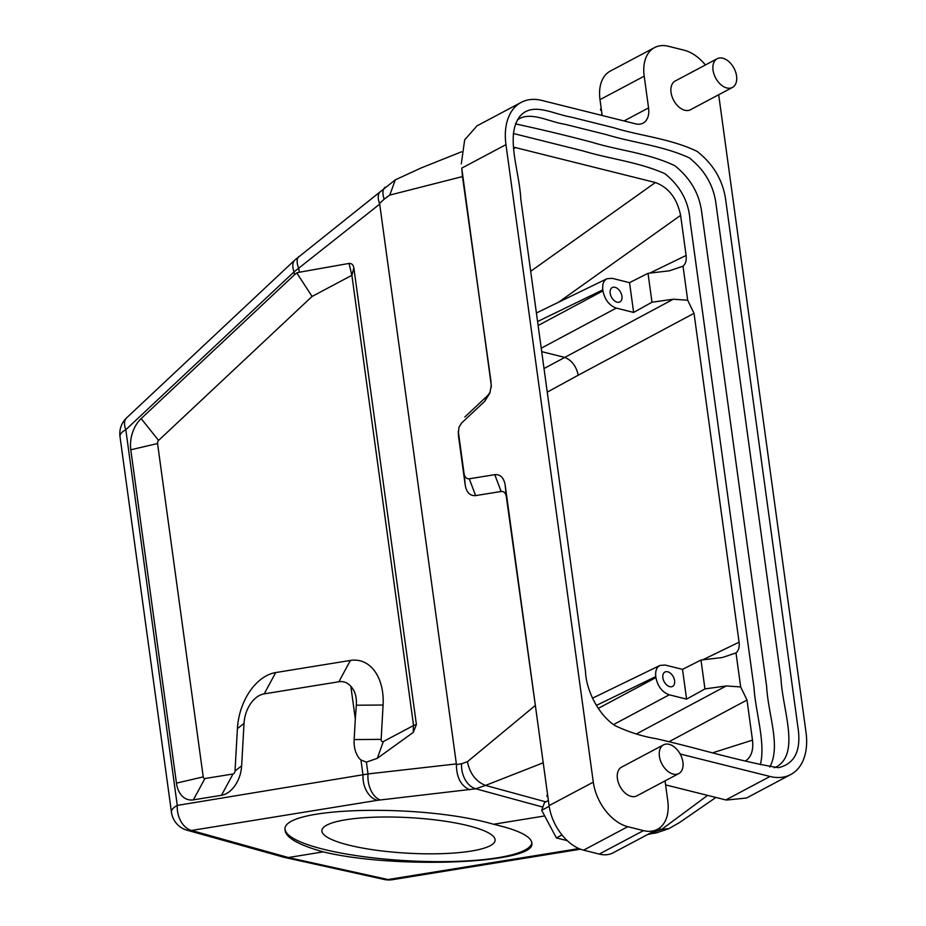 <?xml version="1.0" encoding="UTF-8"?>
<svg xmlns="http://www.w3.org/2000/svg" width="926" height="926" viewBox="0 0 926 926"><rect width="100%" height="100%" fill="white"/><g stroke="black" fill="none" stroke-linecap="round" stroke-linejoin="round"><path stroke-width="1.39" d="M673.214 774.101A16.263 10.394 62 0 0 678.804 773.58A16.263 10.394 62 0 0 681.999 758.209A16.263 10.394 62 0 0 669.128 744.33A16.263 10.394 62 0 0 663.537 744.851A16.263 10.394 62 0 0 660.331 760.223A16.263 10.394 62 0 0 673.214 774.101M726.841 87.97A16.263 10.394 62 0 0 732.431 87.449A16.263 10.394 62 0 0 735.638 72.078A16.263 10.394 62 0 0 722.766 58.199A16.263 10.394 62 0 0 717.175 58.72A16.263 10.394 62 0 0 713.969 74.092A16.263 10.394 62 0 0 726.841 87.97M732.431 87.449L690.437 109.754A16.263 10.394 -118 0 1 673.63 100.263A16.263 10.394 -118 0 1 675.17 81.025L717.175 58.72M548.065 398.053L520.794 199.044C519.405 170.685 505.04 135.902 519.81 116.468C532.404 101.455 553.146 114.176 571.354 117.139L613.406 127.649C641.336 136.226 669.811 138.356 697.07 151.355C713.066 163.879 722.558 179.702 725.544 198.789L798.455 731.077C800.62 751.9 793.929 764.1 778.372 767.689C739.399 761.415 696.884 747.872 656.511 738.763C642.401 736.448 628.534 732.038 614.899 725.556C597.93 714.409 586.065 689.523 585.51 671.558L548.065 398.053M680.17 754.007L770.038 776.463A60.19 38.441 62 0 0 790.723 774.553A60.19 38.441 62 0 0 806.002 732.258L718.68 94.765A40.663 25.974 62 0 0 718.68 94.753M705.404 64.97A40.663 25.974 62 0 0 684.187 50.212L668.514 46.3A40.663 25.974 62 0 0 654.532 47.596A40.663 25.974 62 0 0 644.207 76.163L600.002 99.638A40.663 25.974 -118 0 1 610.315 71.07L654.532 47.596M624.02 120.947L648.559 107.914L644.207 76.163M648.559 107.914A21.692 13.855 -118 0 1 643.049 123.158A21.692 13.855 -118 0 1 635.595 123.841L541.93 100.448A60.19 38.441 62 0 0 521.245 102.358A60.19 38.441 62 0 0 505.966 144.641L461.75 168.127L491.278 385.424L489.842 393.11L484.726 401.305L461.623 422.985L458.96 427.372L458.451 432.535L464.088 473.672C464.771 477.284 466.496 478.985 469.274 478.788L494.773 474.656C500.329 474.228 503.779 477.642 505.145 484.888L549.083 805.62L593.288 782.146L505.966 144.641M593.288 782.146A40.663 25.974 62 0 0 627.782 826.687L583.577 850.172A40.663 25.974 -118 0 1 549.083 805.62M643.466 830.61A40.663 25.974 62 0 0 657.437 829.314L613.22 852.788A40.663 25.974 -118 0 1 599.249 854.085L643.466 830.61L627.782 826.687M657.437 829.314A40.663 25.974 62 0 0 667.762 800.747L665.042 780.884M678.804 773.58L636.799 795.885A16.263 10.394 -118 0 1 619.992 786.394A16.263 10.394 -118 0 1 621.543 767.156L663.537 744.851M592.501 698.192L659.972 665.435L665.169 665.042L682.52 669.371L700.994 660.03L722.338 657.529L736.008 652.911L740.673 686.953L747.004 700.033L668.792 741.83M659.972 665.435C656.58 667.333 655.18 671.049 655.782 676.582L596.367 705.427M598.265 708.39L655.921 677.589L655.782 676.582M655.921 677.589C657.796 686.479 662.24 692.22 669.255 694.813L613.533 724.583M636.671 733.809L726.227 685.946L704.952 688.921L686.594 699.142L669.255 694.813M686.594 699.142L682.52 669.371M674.603 680.691A8.137 5.197 -118 0 1 672.542 686.409A8.137 5.197 -118 0 1 664.139 681.663A8.137 5.197 -118 0 1 664.914 672.044A8.137 5.197 -118 0 1 674.603 680.691M536.409 312.988L607.005 278.726L612.202 278.332L629.541 282.661L648.026 273.309L669.359 270.82L683.029 266.19L687.694 300.244L694.025 313.312L578.264 375.18C576.192 366.048 571.608 360.11 564.524 357.343L541.698 351.637M607.005 278.726C603.602 280.624 602.201 284.34 602.803 289.873L537.578 321.542M538.122 325.512L602.942 290.868L602.803 289.873M602.942 290.868C604.828 299.769 609.273 305.511 616.276 308.092L541.235 348.199M544.025 368.548L673.26 299.225L651.985 302.212L633.627 312.432L616.276 308.092M633.627 312.432L629.541 282.661M621.936 296.216A8.137 5.197 -118 0 1 619.876 301.922A8.137 5.197 -118 0 1 611.473 297.177A8.137 5.197 -118 0 1 612.248 287.558A8.137 5.197 -118 0 1 621.936 296.216M285.081 829.036A123.621 25.361 -176.8 0 0 407.012 860.729A123.621 25.361 -176.8 0 0 531.871 842.903M348.755 845.102A86.755 17.802 3.2 0 1 321.889 830.553A86.755 17.802 3.2 0 1 409.5 817.646A86.755 17.802 3.2 0 1 495.121 840.276A86.755 17.802 3.2 0 1 442.165 853.645A86.755 17.802 3.2 0 1 348.755 845.102M323.209 851.874C395.055 869.352 535.413 863.68 531.871 843.447C531.617 836.537 518.826 830.147 493.512 824.256C421.862 803.236 281.62 806.835 285.023 829.592C285.231 837.347 297.964 844.767 323.209 851.874L288.356 857.534L284.039 857.302M544.696 815.945L493.512 824.256M413.378 725.602L416.399 724.491L413.285 732.362L413.378 725.602L383.341 741.552L377.31 758.313L366.395 762.133L368.016 773.939L456.368 763.915L379.695 204.125L294.074 271.862A21.692 11.228 -133.2 0 1 294.862 260.009M298.948 256.467A21.692 9.399 -128.5 0 0 298.785 268.528L299.295 272.244L349.056 263.424C351.66 263.285 353.257 264.743 353.848 267.811L351.926 275.543L413.528 725.255M351.926 275.543L349.056 263.424M158.589 440.429A2.697 1.794 -76 0 0 157.559 443.531L130.786 449.793A27.109 18.08 104 0 1 141.157 418.587L158.589 440.429L312.074 296.447L351.706 275.392M203.222 776.879A2.697 1.794 -76 0 0 204.912 778.534L193.384 799.856A27.109 18.08 104 0 1 176.449 783.141L203.222 776.879L157.559 443.531M233.016 773.986A2.697 1.794 -76 0 0 235.019 771.045L241.651 765.779A27.109 18.08 104 0 1 221.488 795.295L233.016 773.986L204.912 778.534M237.403 728.658A51.532 34.366 104 0 1 275.716 672.554L264.188 693.863A27.109 18.08 -76 0 0 244.024 723.391L237.403 728.658L235.019 771.045M350.85 686.351C355.028 690.9 356.857 697.185 356.336 705.207L355.306 718.877L350.85 686.351A27.109 18.08 -76 0 0 338.881 681.756L350.41 660.435L275.716 672.554M350.41 660.435A51.532 34.366 104 0 1 383.086 705.033L356.336 705.207M355.306 718.877L354.149 739.573L381.153 739.388L383.086 705.033M381.153 739.388A2.697 1.794 -76 0 0 383.341 741.552M658.502 828.701L661.662 829.407L707.58 795.388M543.215 762.793L485.525 785.41L545.796 801.858M712.696 752.792L752.491 740.14L747.004 700.033M536.513 713.877L506.314 496.591C505.631 492.968 503.906 491.266 501.128 491.475L494.773 474.656M542.844 807.09L475.767 788.79L485.525 785.41C476.022 781.671 469.98 773.777 467.41 761.728L534.962 705.762M513.224 133.46L583.415 151.019C610.558 159.203 638.419 161.876 664.984 173.741C680.564 186.404 688.909 202.053 690.044 220.666L753.984 687.462C755.674 713.252 765.79 742.71 760.35 764.702M649.763 273.112L686.108 255.46L680.61 215.353L558.563 302.235M686.108 255.46C686.675 260.345 685.657 263.922 683.029 266.19M702.73 659.821L739.075 642.181L694.025 313.312M739.075 642.181C739.654 647.054 738.624 650.631 736.008 652.911M752.491 740.14C753.625 750.141 751.275 757.086 745.465 760.987M513.687 147.222L515.296 147.547L513.872 148.646M530.702 271.283L655.365 182.538L515.296 147.547M655.365 182.538C668.618 187.434 677.033 198.384 680.61 215.353M353.848 267.811L416.399 724.491M299.295 272.244L296.76 272.892L294.468 274.756L141.157 418.587M312.074 296.447L296.76 272.892M413.285 732.362L377.31 758.313M469.725 789.762C460.974 785.896 456.541 777.493 456.402 764.587L461.553 763.753A21.692 15.534 -99.2 0 0 475.767 788.79L377.252 800.33A21.692 15.534 -99.2 0 1 363.038 775.293L360.943 760.026L366.395 762.133M360.943 760.026A27.109 18.08 104 0 1 354.149 739.573M665.586 784.889L725.834 799.937L770.038 776.463M264.188 693.863L338.881 681.756M241.651 765.779L244.024 723.391M193.384 799.856L221.488 795.295M130.786 449.793L176.449 783.141M294.468 274.756L294.074 271.862L125.809 429.722L177.271 805.423L368.016 773.939A21.692 13.705 -96.5 0 0 380.297 799.914M515.458 123.91C540.541 129.293 566.087 135.416 592.096 142.291C619.679 150.764 647.818 152.883 674.776 165.685C690.588 178.336 699.593 194.101 701.804 212.98L766.624 686.224C768.036 714.502 781.174 746.067 769.795 767.041M517.321 120.01L519.509 118.563C532.276 111.907 549.35 121.943 564.872 124.269L606.461 134.652C634.044 142.998 662.298 145.579 689.245 157.814C705.045 170.361 714.004 186.08 716.122 204.959L781.035 678.839C782.296 708.691 800.446 752.792 776.821 766.659L774.148 767.735M704.952 688.921L700.994 660.03M726.227 685.946L740.673 686.953M651.985 302.212L648.026 273.309M673.26 299.225L687.694 300.244M461.761 168.115L462.479 176.577L389.788 195.085L395.298 179.852L380.065 191.913C377.785 194.263 377.611 198.141 379.544 203.523L379.695 204.125M456.368 763.915L456.402 764.587M715.879 797.46L679.429 822.612L668.838 828.654L656.279 832.937L648.547 834.037M377.252 800.33L191.485 830.46A21.692 14.596 105.6 0 1 187.11 830.228L283.981 857.291M580.232 849.107A21.692 17.154 -102.3 0 1 576.447 848.91L578.623 848.436M580.394 849.165L578.148 849.57A21.692 15.534 -99.2 0 1 573.761 849.42L576.447 848.91M119.998 436.586A21.692 8.322 -7.8 0 1 125.809 429.722A21.692 11.228 -133.2 0 1 126.642 417.823A21.692 21.692 0 0 0 119.998 436.586L171.46 812.287A21.692 8.322 -7.8 0 1 177.271 805.423A21.692 15.534 -99.2 0 0 191.485 830.46L288.356 857.534L388.006 879.55A21.692 14.33 102.5 0 1 384.232 879.468A21.692 21.692 0 0 0 392.392 879.7A21.692 15.534 -99.2 0 1 388.006 879.55L573.761 849.42M790.723 774.553L746.506 798.027L726.47 800.052M461.31 163.879L464.667 139.849L477.029 125.843L521.245 102.358M505.145 484.888L506.314 496.591M462.479 176.577L491.081 382.195M459.065 427.083L461.623 422.985M464.852 416.989L487.956 395.309L490.213 391.987M484.726 401.305L487.956 395.309M458.451 432.535L458.497 436.1L458.324 432.685M469.274 478.788L475.628 495.607C470.072 496.012 466.623 492.597 465.257 485.374L458.497 436.1M465.257 485.374L464.088 473.672M501.128 491.475L475.628 495.607M491.22 386.709L491.127 385.76M602.166 115.495L600.002 99.638M599.249 854.085L583.577 850.172M567.233 840.634L556.41 837.937L541.687 810.296L544.488 802.553L548.377 800.481M547.903 797.043L546.815 796.071L547.509 794.149M546.815 796.071L547.706 795.608M556.41 837.937L561.989 834.963M541.687 810.296L549.176 806.326M601.541 110.912L600.453 109.939L601.148 108.018M600.453 109.939L601.344 109.476M602.016 114.349L600.604 115.102M650.469 833.018L651.198 832.624M668.838 828.654L661.662 829.407L651.892 832.787A21.692 15.534 -99.2 0 0 656.279 832.937M578.264 375.18L547.254 392.138M461.553 763.753L467.41 761.728M389.788 195.085L384.209 199.136A21.692 11.228 -133.2 0 1 384.996 187.284M384.209 199.136L379.544 203.523M461.542 151.806L420.994 168.011L395.298 179.852M380.216 191.775L294.908 259.963L126.642 417.823M171.46 812.287A21.692 21.692 0 0 0 187.11 830.228M650.816 833.817L647.644 834.511M284.595 857.441L384.232 879.468M578.148 849.57L392.392 879.7M491.22 387.369L491.255 385.424M458.358 430.926L458.324 432.87"/></g></svg>
